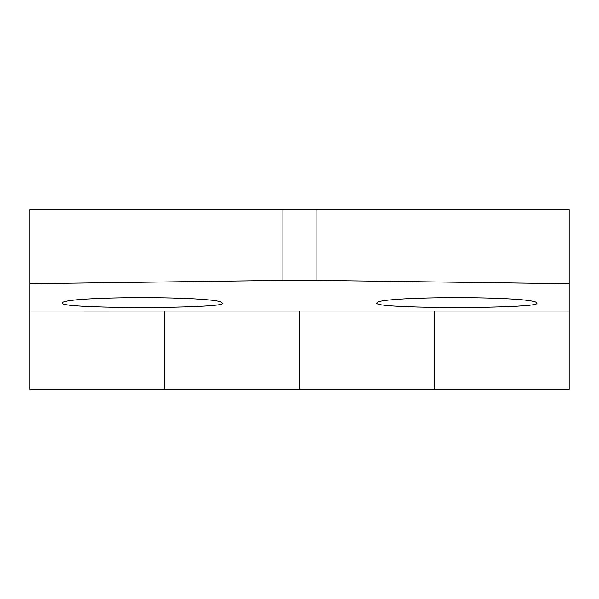 <?xml version="1.0" encoding="UTF-8"?>
<svg xmlns="http://www.w3.org/2000/svg" width="599" height="599" viewBox="0 0 599 599"><rect width="100%" height="100%" fill="white"/><g stroke="black" fill="none" stroke-linecap="round" stroke-linejoin="round"><path stroke-width="0.9" d="M536.539 302.929C535.207 295.906 378.298 295.899 376.936 302.929C375.82 304.359 382.806 305.483 397.901 306.306C443.994 308.725 545 307.414 536.539 302.929M164.725 311.068L164.725 389.35L569.05 389.35L569.05 311.068L434.275 311.068L434.275 389.35L434.275 311.046L299.5 311.046L299.5 389.35L299.5 311.068L164.725 311.068L164.725 389.35L29.95 389.35L29.95 311.046L164.725 311.068M569.05 277.038L569.05 209.65L569.05 283.739L569.05 277.038L569.05 283.739L316.901 280.407L316.901 209.65L29.95 209.65L29.95 311.046M569.05 209.65L316.901 209.65M316.901 280.407L282.099 280.407L29.95 283.739M282.099 280.407L282.099 209.65M569.05 283.739L569.05 311.068M83.426 306.306C129.519 308.725 230.525 307.414 222.064 302.929C220.732 295.906 63.823 295.899 62.461 302.929C61.345 304.359 68.331 305.483 83.426 306.306"/></g></svg>
